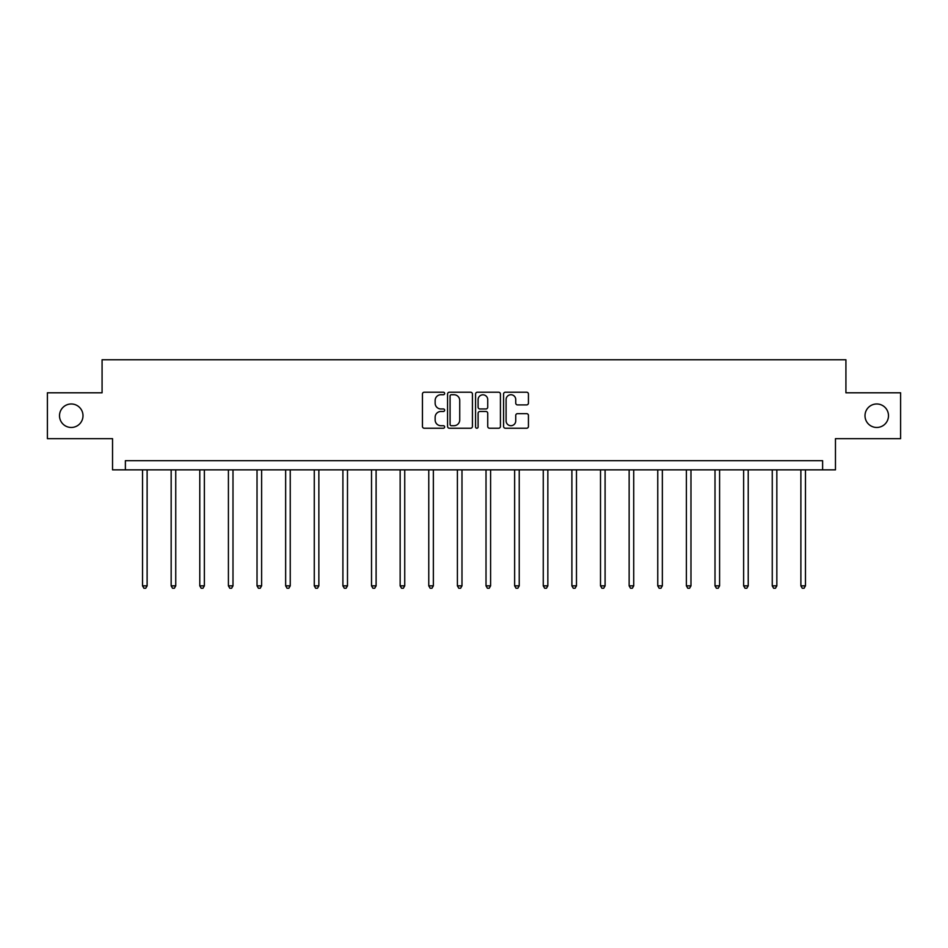 <?xml version="1.0" encoding="UTF-8"?>
<svg xmlns="http://www.w3.org/2000/svg" width="948" height="948" viewBox="0 0 948 948"><rect width="100%" height="100%" fill="white"/><g stroke="black" fill="none" stroke-linecap="round" stroke-linejoin="round"><path stroke-width="1.42" d="M444.648 393.467A1.256 1.256 0 0 0 443.38 392.211L424.242 392.211A1.801 1.801 0 0 0 422.441 394.013L422.441 426.434A1.801 1.801 0 0 0 424.242 428.235L443.38 428.235A1.256 1.256 0 0 0 444.648 426.967A1.256 1.256 0 0 0 443.38 425.711L440.903 425.711A5.759 5.759 0 0 1 435.144 419.952L435.144 417.25A5.759 5.759 0 0 1 440.903 411.479L443.38 411.479A1.256 1.256 0 0 0 444.648 410.223A1.256 1.256 0 0 0 443.38 408.955L440.903 408.955A5.759 5.759 0 0 1 435.144 403.196L435.144 400.494A5.759 5.759 0 0 1 440.903 394.735L443.38 394.735A1.256 1.256 0 0 0 444.648 393.467M865.003 415.722A11.743 11.743 0 0 0 876.746 427.465A11.743 11.743 0 0 0 888.489 415.722A11.743 11.743 0 0 0 876.746 403.978A11.743 11.743 0 0 0 865.003 415.722M59.511 415.722A11.743 11.743 0 0 0 71.254 427.465A11.743 11.743 0 0 0 82.997 415.722A11.743 11.743 0 0 0 71.254 403.978A11.743 11.743 0 0 0 59.511 415.722M526.638 404.903A1.801 1.801 0 0 0 528.439 403.101L528.439 394.013A1.801 1.801 0 0 0 526.638 392.211L505.379 392.211A1.801 1.801 0 0 0 503.578 394.013L503.578 426.434A1.801 1.801 0 0 0 505.379 428.235L526.638 428.235A1.801 1.801 0 0 0 528.439 426.434L528.439 415.449A1.801 1.801 0 0 0 526.638 413.648L517.537 413.648A1.801 1.801 0 0 0 515.736 415.449L515.736 420.888A4.823 4.823 0 0 1 510.925 425.711A4.823 4.823 0 0 1 506.102 420.888L506.102 399.546A4.823 4.823 0 0 1 510.925 394.735A4.823 4.823 0 0 1 515.736 399.546L515.736 403.101A1.801 1.801 0 0 0 517.537 404.903L526.638 404.903M822.615 469.853L835.461 469.853L835.461 438.663L900.6 438.663L900.6 392.792L845.924 392.792L845.924 359.766L102.076 359.766L102.076 392.792L47.4 392.792L47.4 438.663L112.539 438.663L112.539 469.853L822.615 469.853L822.615 460.681L125.385 460.681L125.385 469.853M472.424 394.013A1.801 1.801 0 0 0 470.623 392.211L449.376 392.211A1.801 1.801 0 0 0 447.575 394.013L447.575 426.434A1.801 1.801 0 0 0 449.376 428.235L470.623 428.235A1.801 1.801 0 0 0 472.424 426.434L472.424 394.013M477.377 392.211L498.624 392.211A1.801 1.801 0 0 1 500.426 394.013L500.426 426.434A1.801 1.801 0 0 1 498.624 428.235L489.535 428.235A1.801 1.801 0 0 1 487.734 426.434L487.734 413.281A1.801 1.801 0 0 0 485.933 411.479L479.901 411.479A1.801 1.801 0 0 0 478.1 413.281L478.1 426.967A1.256 1.256 0 0 1 476.832 428.235A1.256 1.256 0 0 1 475.576 426.967L475.576 394.013A1.801 1.801 0 0 1 477.377 392.211M451.355 394.735A1.256 1.256 0 0 0 450.087 395.991L450.087 424.443A1.256 1.256 0 0 0 451.355 425.711L453.962 425.711A5.759 5.759 0 0 0 459.733 419.952L459.733 400.494A5.759 5.759 0 0 0 453.962 394.735L451.355 394.735M487.734 399.641A4.823 4.823 0 0 0 482.911 394.818A4.823 4.823 0 0 0 478.1 399.641L478.1 407.154A1.801 1.801 0 0 0 479.901 408.955L485.933 408.955A1.801 1.801 0 0 0 487.734 407.154L487.734 399.641M142.532 469.853L142.532 585.852L147.118 585.852L147.118 469.853M147.118 585.852L145.743 588.234L143.918 588.234L142.532 585.852M171.161 469.853L171.161 585.852L175.747 585.852L175.747 469.853M175.747 585.852L174.373 588.234L172.536 588.234L171.161 585.852M199.779 469.853L199.779 585.852L204.365 585.852L204.365 469.853M204.365 585.852L202.991 588.234L201.154 588.234L199.779 585.852M228.409 469.853L228.409 585.852L232.995 585.852L232.995 469.853M232.995 585.852L231.62 588.234L229.783 588.234L228.409 585.852M257.026 469.853L257.026 585.852L261.612 585.852L261.612 469.853M261.612 585.852L260.238 588.234L258.401 588.234L257.026 585.852M285.656 469.853L285.656 585.852L290.242 585.852L290.242 469.853M290.242 585.852L288.867 588.234L287.031 588.234L285.656 585.852M314.274 469.853L314.274 585.852L318.86 585.852L318.86 469.853M318.86 585.852L317.485 588.234L315.648 588.234L314.274 585.852M342.903 469.853L342.903 585.852L347.489 585.852L347.489 469.853M347.489 585.852L346.115 588.234L344.278 588.234L342.903 585.852M371.521 469.853L371.521 585.852L376.107 585.852L376.107 469.853M376.107 585.852L374.733 588.234L372.896 588.234L371.521 585.852M400.151 469.853L400.151 585.852L404.737 585.852L404.737 469.853M404.737 585.852L403.362 588.234L401.525 588.234L400.151 585.852M428.769 469.853L428.769 585.852L433.355 585.852L433.355 469.853M433.355 585.852L431.98 588.234L430.143 588.234L428.769 585.852M457.398 469.853L457.398 585.852L461.984 585.852L461.984 469.853M461.984 585.852L460.61 588.234L458.773 588.234L457.398 585.852M486.016 469.853L486.016 585.852L490.602 585.852L490.602 469.853M490.602 585.852L489.227 588.234L487.391 588.234L486.016 585.852M514.646 469.853L514.646 585.852L519.231 585.852L519.231 469.853M519.231 585.852L517.857 588.234L516.02 588.234L514.646 585.852M543.263 469.853L543.263 585.852L547.849 585.852L547.849 469.853M547.849 585.852L546.475 588.234L544.638 588.234L543.263 585.852M571.893 469.853L571.893 585.852L576.479 585.852L576.479 469.853M576.479 585.852L575.104 588.234L573.267 588.234L571.893 585.852M600.511 469.853L600.511 585.852L605.097 585.852L605.097 469.853M605.097 585.852L603.722 588.234L601.885 588.234L600.511 585.852M629.14 469.853L629.14 585.852L633.726 585.852L633.726 469.853M633.726 585.852L632.352 588.234L630.515 588.234L629.14 585.852M657.758 469.853L657.758 585.852L662.344 585.852L662.344 469.853M662.344 585.852L660.969 588.234L659.133 588.234L657.758 585.852M686.388 469.853L686.388 585.852L690.974 585.852L690.974 469.853M690.974 585.852L689.599 588.234L687.762 588.234L686.388 585.852M715.005 469.853L715.005 585.852L719.591 585.852L719.591 469.853M719.591 585.852L718.217 588.234L716.38 588.234L715.005 585.852M743.635 469.853L743.635 585.852L748.221 585.852L748.221 469.853M748.221 585.852L746.846 588.234L745.01 588.234L743.635 585.852M772.253 469.853L772.253 585.852L776.839 585.852L776.839 469.853M776.839 585.852L775.464 588.234L773.627 588.234L772.253 585.852M800.882 469.853L800.882 585.852L805.468 585.852L805.468 469.853M805.468 585.852L804.082 588.234L802.257 588.234L800.882 585.852"/></g></svg>
